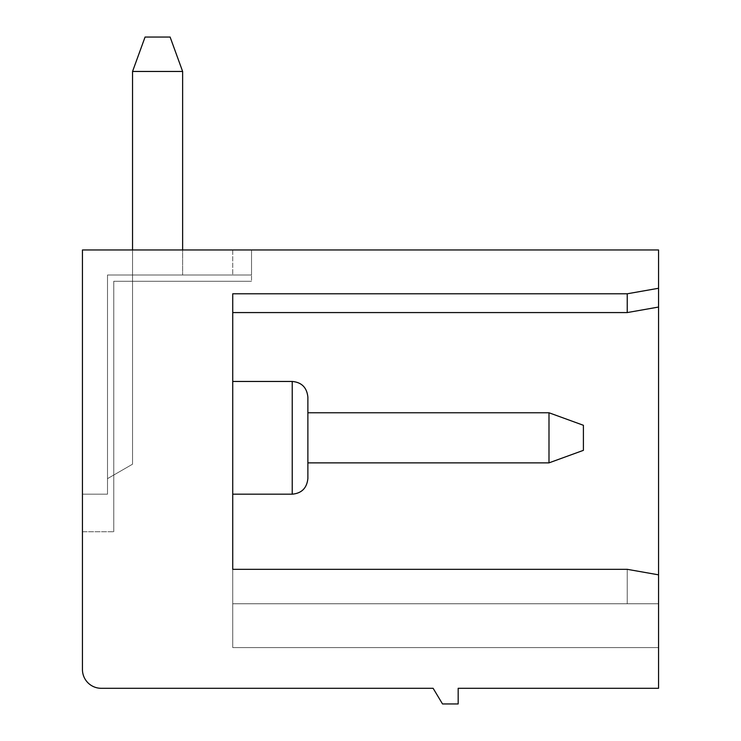 <?xml version="1.0" encoding="UTF-8"?>
<svg xmlns="http://www.w3.org/2000/svg" width="741" height="741" viewBox="0 0 741 741"><rect width="100%" height="100%" fill="white"/><g stroke="black" fill="none" stroke-linecap="round" stroke-linejoin="round"><path stroke-width="0.56" stroke-dasharray="3.71 2.78" d="M627.238 293.788L232.739 293.788L627.238 293.788L658.554 288.268L627.238 293.788L658.554 288.268L627.238 293.788L232.739 293.788L627.238 293.788L627.238 312.572L627.238 293.788L658.554 288.268L658.554 249.958L82.446 249.958L82.446 669.512A18.784 18.784 0 0 0 101.239 688.296L433.124 688.296L442.516 703.95L458.17 703.95L458.17 688.296L658.554 688.296L658.554 574.84L627.238 569.32L658.554 574.84L658.554 647.588L658.554 288.268L658.554 603.758L658.554 288.268L627.238 293.788L658.554 288.268L627.238 293.788L627.238 312.572L627.238 293.788L658.554 288.268L627.238 293.788L627.238 312.572L627.238 293.788L627.238 312.572L658.554 307.052L658.554 288.268L627.238 293.788L232.739 293.788L232.739 569.32L627.238 569.32L627.238 603.758L658.554 603.758L627.238 603.758L627.238 569.32L232.739 569.32L232.739 293.788L232.739 312.572L232.739 293.788L627.238 293.788L232.739 293.788L627.238 293.788L232.739 293.788L232.739 603.758L658.554 603.758L627.238 603.758L627.238 569.32L658.554 574.84L627.238 569.32L658.554 574.84L627.238 569.32L627.238 603.758L627.238 569.32L232.739 569.32L627.238 569.32L658.554 574.84L627.238 569.32L658.554 574.84L627.238 569.32L627.238 603.758L627.238 569.32L658.554 574.84L627.238 569.32L627.238 603.758L658.554 603.758L232.739 603.758L658.554 603.758L232.739 603.758L232.739 647.588L658.554 647.588L658.554 603.758L232.739 603.758L232.739 569.32L627.238 569.32L232.739 569.32L232.739 293.788L627.238 293.788L658.554 288.268L627.238 293.788L232.739 293.788L627.238 293.788L232.739 293.788L232.739 569.32L627.238 569.32L232.739 569.32L232.739 603.758L658.554 603.758L232.739 603.758L658.554 603.758L658.554 647.588L658.554 603.758L658.554 647.588L232.739 647.588L232.739 569.32L627.238 569.32L232.739 569.32L232.739 293.788L627.238 293.788L658.554 288.268L627.238 293.788L232.739 293.788L232.739 494.173L232.739 381.458L232.739 494.173L232.739 381.458L292.223 381.458L292.223 494.173C301.643 493.33 306.867 488.115 307.876 478.519L307.876 397.111L307.876 478.519C306.867 488.115 301.643 493.33 292.223 494.173C301.643 493.33 306.867 488.115 307.876 478.519M107.501 494.173L82.446 494.173L82.446 249.958L251.523 249.958L251.523 275.004L107.501 275.004L251.523 275.004L232.739 275.004L251.523 275.004L251.523 249.958L82.446 249.958L251.523 249.958L82.446 249.958L251.523 249.958L82.446 249.958L251.523 249.958L82.446 249.958L251.523 249.958L82.446 249.958L82.446 531.742L82.446 249.958L82.446 494.173L82.446 249.958L82.446 494.173L107.501 494.173L107.501 275.004L107.501 494.173L82.446 494.173L107.501 494.173L107.501 275.004L107.501 478.649L107.501 275.004L132.546 275.004L107.501 275.004L107.501 494.173L82.446 494.173L107.501 494.173L107.501 275.004L251.523 275.004L107.501 275.004L107.501 478.649L107.501 275.004L132.546 275.004L132.546 71.46L145.069 37.05L170.115 37.05L182.638 71.46L132.546 71.46L182.638 71.46L170.115 37.05L145.069 37.05L132.546 71.46L182.638 71.46L182.638 275.004L132.546 275.004L132.546 71.46L145.069 37.05L170.115 37.05L182.638 71.46L182.638 275.004L132.546 275.004L132.546 71.46L182.638 71.46L182.638 275.004L132.546 275.004L132.546 71.46L145.069 37.05L132.546 71.46L182.638 71.46L132.546 71.46L132.546 275.004L107.501 275.004L107.501 494.173L82.446 494.173L107.501 494.173L107.501 275.004L251.523 275.004L251.523 249.958L82.446 249.958L251.523 249.958L82.446 249.958L251.523 249.958L232.739 249.958L251.523 249.958L251.523 275.004L107.501 275.004L107.501 478.649L107.501 275.004L132.546 275.004L132.546 71.46L182.638 71.46L170.115 37.05L145.069 37.05L170.115 37.05L182.638 71.46L182.638 275.004L107.501 275.004L107.501 494.173M232.739 647.588L232.739 603.758L232.739 647.588L658.554 647.588L232.739 647.588L232.739 603.758L658.554 603.758L232.739 603.758L232.739 647.588L658.554 647.588L232.739 647.588L232.739 569.32L232.739 603.758L658.554 603.758L232.739 603.758L627.238 603.758L232.739 603.758L232.739 647.588L658.554 647.588L232.739 647.588M658.554 307.052L627.238 312.572L232.739 312.572L627.238 312.572L658.554 307.052L658.554 288.268M82.446 531.742L82.446 249.958L82.446 531.742L82.446 249.958L82.446 531.742L113.762 531.742L82.446 531.742M548.998 462.866L583.408 450.343L548.998 462.866L307.876 462.866L307.876 412.765L548.998 412.765L548.998 462.866L583.408 450.343L583.408 425.288L548.998 412.765L583.408 425.288L583.408 450.343L548.998 462.866L307.876 462.866L307.876 412.765L548.998 412.765L548.998 462.866L307.876 462.866L307.876 412.765L548.998 412.765L583.408 425.288L583.408 450.343L548.998 462.866L548.998 412.765L548.998 462.866L307.876 462.866L307.876 412.765L548.998 412.765L583.408 425.288L548.998 412.765L548.998 462.866L307.876 462.866L307.876 412.765L548.998 412.765L548.998 462.866L583.408 450.343L583.408 425.288L583.408 450.343L548.998 462.866L307.876 462.866L307.876 412.765L548.998 412.765L548.998 462.866L307.876 462.866L307.876 412.765L548.998 412.765L583.408 425.288L548.998 412.765M182.638 249.958L182.638 71.46L170.115 37.05L182.638 71.46L182.638 275.004L132.546 275.004L132.546 464.19L132.546 275.004L132.546 464.19L107.501 478.649L107.501 275.004L251.523 275.004L251.523 249.958L251.523 275.004L107.501 275.004L107.501 478.649L132.546 464.19L132.546 71.46L145.069 37.05L132.546 71.46M113.762 281.265L113.762 531.742L113.762 281.265L113.762 531.742L113.762 281.265L113.762 531.742L113.762 281.265L251.523 281.265L113.762 281.265M251.523 249.958L251.523 281.265L251.523 249.958L251.523 275.004L251.523 249.958L251.523 275.004L232.739 275.004L251.523 275.004L251.523 249.958L251.523 281.265L251.523 249.958M292.223 381.458L232.739 381.458L232.739 494.173L232.739 381.458L232.739 494.173L232.739 381.458L292.223 381.458C301.643 382.3 306.867 387.515 307.876 397.111C306.867 387.515 301.643 382.3 292.223 381.458C301.643 382.3 306.867 387.515 307.876 397.111M182.638 71.46L182.638 275.004L132.546 275.004L132.546 464.19L107.501 478.649L132.546 464.19L132.546 249.958M170.115 37.05L145.069 37.05L170.115 37.05M583.408 450.343L583.408 425.288L583.408 450.343M132.546 464.19L107.501 478.649L132.546 464.19L132.546 275.004L107.501 275.004L182.638 275.004L132.546 275.004L132.546 464.19L107.501 478.649L132.546 464.19M658.554 574.84L627.238 569.32L232.739 569.32L627.238 569.32L232.739 569.32L627.238 569.32L658.554 574.84L627.238 569.32L232.739 569.32L232.739 603.758L232.739 569.32M232.739 381.458L232.739 494.173L292.223 494.173M307.876 462.866L307.876 412.765M232.739 249.958L232.739 275.004L232.739 249.958M232.739 312.572L627.238 312.572"/><path stroke-width="1.11" d="M458.17 688.296L658.554 688.296L658.554 307.052L627.238 312.572L627.238 293.788L658.554 288.268L658.554 249.958L82.446 249.958L82.446 669.512A18.784 18.784 0 0 0 101.239 688.296L433.124 688.296L442.516 703.95L458.17 703.95L458.17 688.296M658.554 288.268L658.554 307.052M627.238 293.788L232.739 293.788L232.739 569.32L232.739 494.173L292.223 494.173L292.223 381.458C301.643 382.3 306.867 387.515 307.876 397.111L307.876 478.519L307.876 397.111M232.739 381.458L292.223 381.458M307.876 412.765L548.998 412.765L583.408 425.288L583.408 450.343L548.998 462.866L307.876 462.866M548.998 462.866L548.998 412.765M132.546 249.958L132.546 71.46L145.069 37.05L170.115 37.05L182.638 71.46L182.638 249.958M182.638 71.46L132.546 71.46M232.739 569.32L627.238 569.32L658.554 574.84M292.223 494.173C301.643 493.33 306.867 488.115 307.876 478.519M232.739 312.572L627.238 312.572"/></g></svg>
